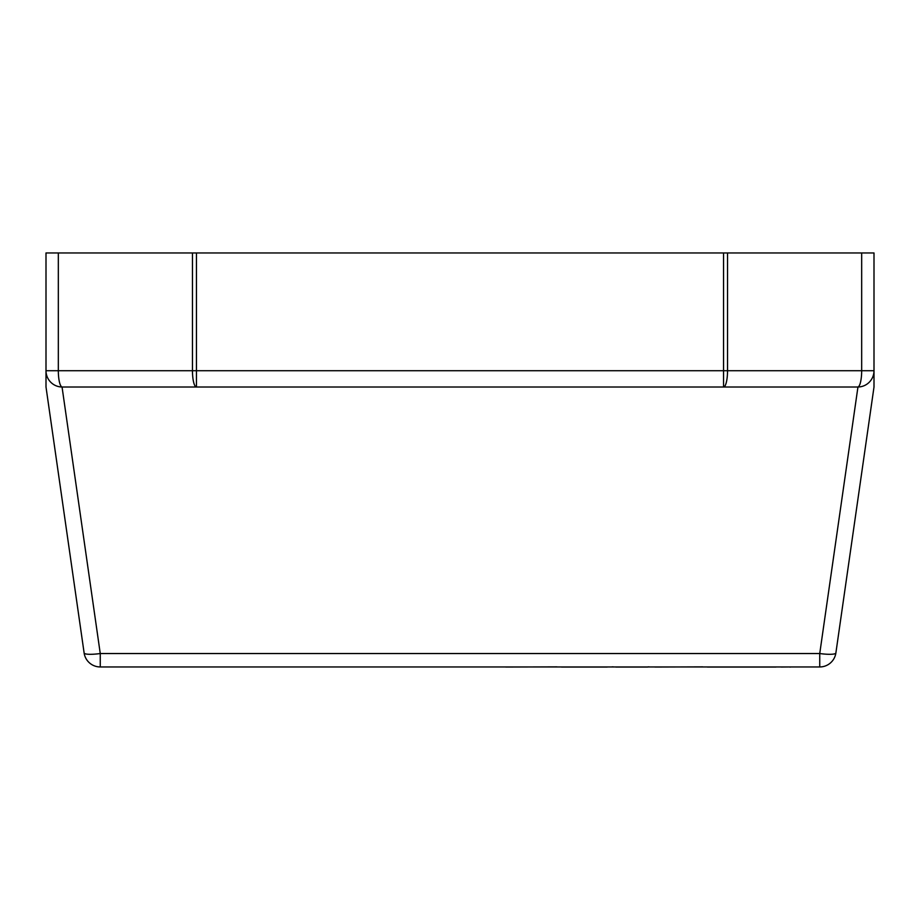 <?xml version="1.0" encoding="UTF-8"?>
<svg xmlns="http://www.w3.org/2000/svg" width="920" height="920" viewBox="0 0 920 920"><rect width="100%" height="100%" fill="white"/><g stroke="black" fill="none" stroke-linecap="round" stroke-linejoin="round"><path stroke-width="1.38" d="M819.743 666.954L819.743 653.533L100.257 653.533L100.257 666.954L819.743 666.954A16.295 16.295 0 0 0 829.529 663.688A16.295 16.295 0 0 1 819.743 666.954A16.295 16.295 0 0 0 829.529 663.688A16.295 16.295 0 0 1 819.743 666.954M89.585 662.975A16.295 16.295 0 0 0 100.257 666.954A16.295 16.295 0 0 1 84.123 652.97L46 386.986M830.415 662.975A16.295 16.295 0 0 1 829.529 663.688A16.295 16.295 0 0 0 835.877 652.97A16.295 2.841 -171.8 0 1 831.001 654.281A16.295 2.841 -171.8 0 1 822.112 653.832A16.295 2.841 -171.8 0 1 819.743 653.533L857.946 387.021L723.557 387.021L857.704 387.021A16.295 3.967 -90 0 0 860.51 382.248A16.295 3.967 -90 0 0 861.672 370.725L58.328 370.725A16.295 3.967 90 0 0 59.489 382.248A16.295 3.967 90 0 0 62.295 387.021L196.443 387.021L61.87 387.009M62.054 387.021L100.257 653.533A16.295 2.841 171.8 0 1 97.888 653.832A16.295 2.841 171.8 0 1 88.998 654.281A16.295 2.841 171.8 0 1 84.123 652.97M62.295 387.021A16.295 16.295 0 0 1 46 370.725L46 387.021M874 386.986L874 252.954L861.672 252.954L861.672 370.725L874 370.725A16.295 16.295 0 0 1 857.704 387.021M835.877 652.97L874 387.021M196.443 387.021L723.557 387.021A16.295 3.967 90 0 0 726.363 382.248A16.295 3.967 90 0 0 727.122 377.924A16.295 3.967 90 0 0 727.536 370.725L727.536 252.954L196.443 252.954L196.443 387.021A16.295 3.967 -90 0 1 193.637 382.248A16.295 3.967 -90 0 1 192.878 377.924A16.295 3.967 -90 0 1 192.464 370.725L192.464 252.954L46 252.954L46 370.725L58.328 370.725L58.328 252.954M196.443 252.954L192.464 252.954M727.536 252.954L861.672 252.954M556.957 666.873L505.77 667.046M702.765 666.873L654.982 667.046M613.33 666.873L612.03 666.873M649.175 666.873L648.025 666.873M647.703 667.046L615.779 667.046M789.739 666.954L781.045 667.046M790.613 667.046L789.739 667.046M607.234 667.046L561.43 667.046M776.008 667.046L707.353 667.046M280.094 666.954L226.355 666.954M723.557 387.021L723.557 252.954"/></g></svg>
